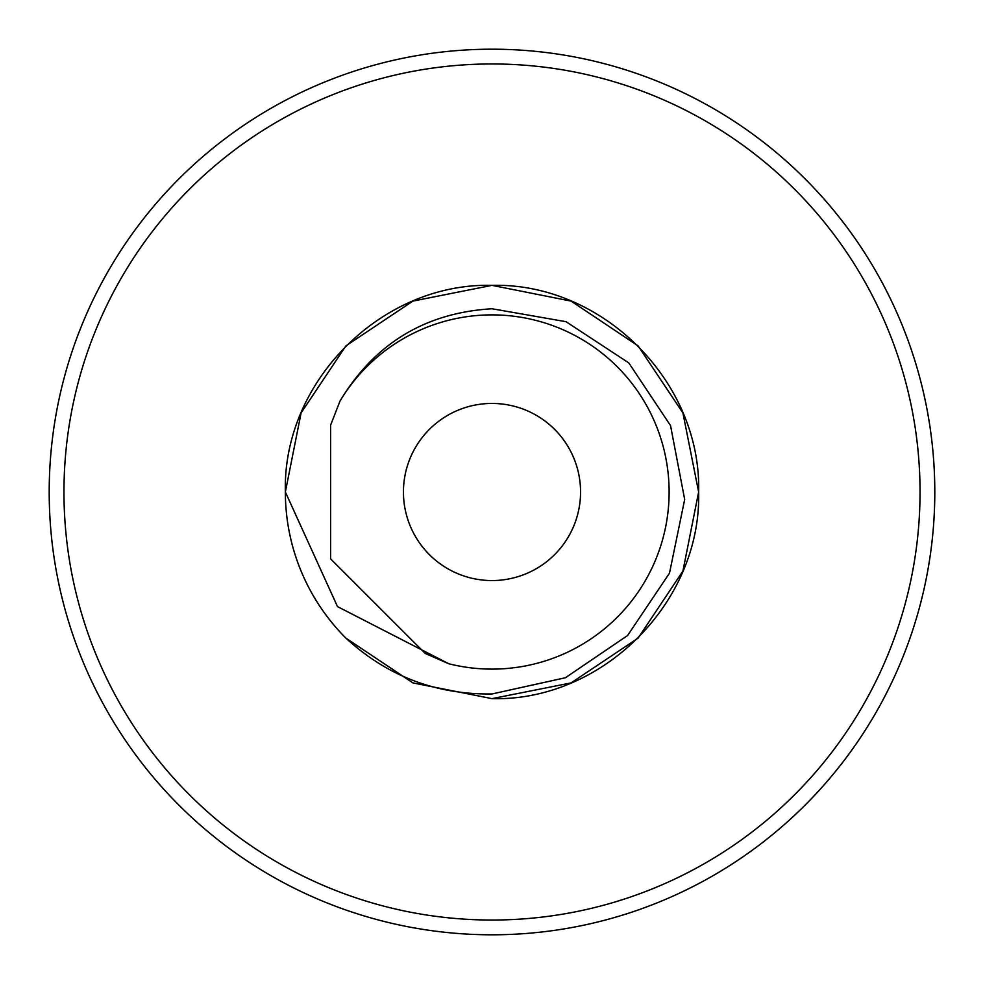 <?xml version="1.0" encoding="UTF-8"?>
<svg xmlns="http://www.w3.org/2000/svg" width="984" height="984" viewBox="0 0 984 984"><rect width="100%" height="100%" fill="white"/><g stroke="black" fill="none" stroke-linecap="round" stroke-linejoin="round"><path stroke-width="1.48" d="M492 920.04A428.04 428.04 0 0 0 920.04 492A428.04 428.04 0 0 0 492 63.96A428.04 428.04 0 0 0 63.96 492A428.04 428.04 0 0 0 492 920.04M492 49.2A442.8 442.8 0 0 1 934.8 492A442.8 442.8 0 0 1 492 934.8A442.8 442.8 0 0 1 49.2 492A442.8 442.8 0 0 1 492 49.2M492 403.44A88.56 88.56 0 0 0 403.44 492A88.56 88.56 0 0 0 492 580.56A88.56 88.56 0 0 0 580.56 492A88.56 88.56 0 0 0 492 403.44M339.997 401.078L330.612 425.149L330.612 558.863L425.149 653.388L448.815 663.769A177.12 177.12 0 0 0 669.12 492A177.12 177.12 0 0 0 339.997 401.078C374.596 343.539 425.26 312.777 492 308.755L566.009 321.694L628.825 362.936L670.534 425.592L684.679 499.466L669.501 573.131L627.595 635.516L565.394 677.742L492 693.966C435.863 694.692 387.167 676.082 345.888 638.112L412.923 682.908L492 698.64L412.923 682.908L345.888 638.112L412.923 682.908L492 698.64C602.356 701.531 701.531 602.356 698.64 492C701.531 381.644 602.356 282.469 492 285.36C381.644 282.469 282.469 381.644 285.36 492A206.64 206.64 0 0 0 345.888 638.112L412.923 682.908L492 698.64C602.356 701.531 701.531 602.356 698.64 492C701.531 381.644 602.356 282.469 492 285.36L412.923 301.092L345.888 345.888L301.092 412.923L285.36 492L301.092 412.923L345.888 345.888L412.923 301.092L492 285.36L412.923 301.092L345.888 345.888M638.112 638.112L682.908 571.077L698.64 492L682.908 412.923L638.112 345.888L571.077 301.092L492 285.36L412.923 301.092L345.888 345.888L301.092 412.923L285.36 492L301.092 412.923L345.888 345.888L412.923 301.092L492 285.36A206.64 206.64 0 0 0 487.154 285.422M638.112 345.888L682.908 412.923L698.64 492L682.908 571.077L638.112 638.112L571.077 682.908L492 698.64C602.356 701.531 701.531 602.356 698.64 492C701.531 381.644 602.356 282.469 492 285.36A206.64 206.64 0 0 1 496.846 285.422M492 698.64A206.64 206.64 0 0 0 496.846 698.579M448.815 663.769L337.487 606.587L285.36 492M698.64 492A206.64 206.64 0 0 0 698.579 487.154"/></g></svg>
